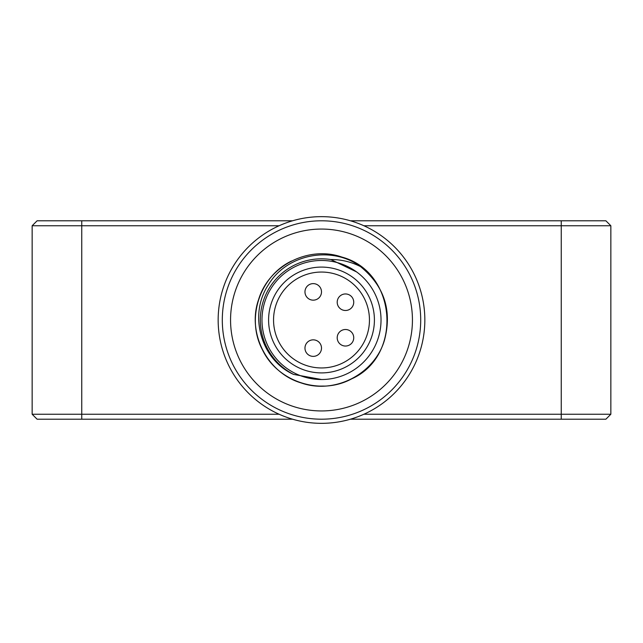 <?xml version="1.0" encoding="UTF-8"?>
<svg xmlns="http://www.w3.org/2000/svg" width="643" height="643" viewBox="0 0 643 643"><rect width="100%" height="100%" fill="white"/><g stroke="black" fill="none" stroke-linecap="round" stroke-linejoin="round"><path stroke-width="0.96" d="M292.565 419.204L37.109 419.204L32.15 414.245L279.11 414.245M279.11 225.749L32.15 225.749L32.15 414.245M363.89 414.245L561.251 414.245L561.251 225.749L610.85 225.749L610.85 414.245L605.891 419.204L350.435 419.204M350.435 220.79L561.251 220.79L561.251 225.749L363.89 225.749M32.15 225.749L37.109 220.79L292.565 220.79M561.251 220.79L605.891 220.79L610.85 225.749M420.707 319.997A99.207 99.207 0 0 1 271.901 405.91A99.207 99.207 0 0 1 271.901 234.084A99.207 99.207 0 0 1 420.707 319.997M412.436 319.997A90.936 90.936 0 0 0 276.032 241.246A90.936 90.936 0 0 0 276.032 398.756A90.936 90.936 0 0 0 412.436 319.997M561.251 419.204L561.251 414.245L610.85 414.245M321.5 423.335A103.338 103.338 0 0 0 410.998 268.332A103.338 103.338 0 0 0 232.002 268.332A103.338 103.338 0 0 0 321.5 423.335M356.592 271.917L330.832 259.539C341.224 259.483 351.102 261.83 360.474 266.564C331.772 245.329 286.706 253.977 268.42 284.769C248.375 314.507 260.536 359.533 293.513 374.395L321.588 379.523M360.474 266.564C384.377 286.095 392.351 310.714 384.401 340.436C374.363 374.314 334.368 394.689 301.061 382.898C267.191 372.868 246.808 332.865 258.599 299.558C268.637 265.688 308.632 245.304 341.939 257.096C396.739 271.7 403.37 355.933 351.528 378.928C320.479 395.783 277.784 381.918 262.569 350.025C245.714 318.976 259.587 276.281 291.472 261.074M324.361 386.073L319.338 386.097M330.832 259.539A61.173 61.173 0 0 0 293.513 374.395M381.026 319.997A59.526 59.526 0 0 0 291.737 268.452A59.526 59.526 0 0 0 291.737 371.55A59.526 59.526 0 0 0 381.026 319.997M374.411 319.997A52.911 52.911 0 0 0 295.049 274.175A52.911 52.911 0 0 0 295.049 365.819A52.911 52.911 0 0 0 374.411 319.997M369.452 319.997A47.952 47.952 0 0 1 297.524 361.527A47.952 47.952 0 0 1 297.524 278.475A47.952 47.952 0 0 1 369.452 319.997M313.229 300.16A8.271 8.271 0 0 1 304.967 291.89A8.271 8.271 0 0 1 313.229 283.619A8.271 8.271 0 0 1 321.5 291.89A8.271 8.271 0 0 1 313.229 300.16A8.271 8.271 0 0 1 304.967 291.89A8.271 8.271 0 0 1 313.229 283.619A8.271 8.271 0 0 1 321.5 291.89A8.271 8.271 0 0 1 313.229 300.16M345.476 310.489A8.271 8.271 0 0 1 337.205 302.226A8.271 8.271 0 0 1 345.476 293.955A8.271 8.271 0 0 1 353.738 302.226A8.271 8.271 0 0 1 345.476 310.489A8.271 8.271 0 0 1 337.205 302.226A8.271 8.271 0 0 1 345.476 293.955A8.271 8.271 0 0 1 353.738 302.226A8.271 8.271 0 0 1 345.476 310.489M345.476 346.038A8.271 8.271 0 0 1 337.205 337.776A8.271 8.271 0 0 1 345.476 329.505A8.271 8.271 0 0 1 353.738 337.776A8.271 8.271 0 0 1 345.476 346.038A8.271 8.271 0 0 1 337.205 337.776A8.271 8.271 0 0 1 345.476 329.505A8.271 8.271 0 0 1 353.738 337.776A8.271 8.271 0 0 1 345.476 346.038M313.229 356.375A8.271 8.271 0 0 1 304.967 348.104A8.271 8.271 0 0 1 313.229 339.842A8.271 8.271 0 0 1 321.5 348.104A8.271 8.271 0 0 1 313.229 356.375A8.271 8.271 0 0 1 304.967 348.104A8.271 8.271 0 0 1 313.229 339.842A8.271 8.271 0 0 1 321.5 348.104A8.271 8.271 0 0 1 313.229 356.375M81.749 220.79L81.749 419.204"/></g></svg>
